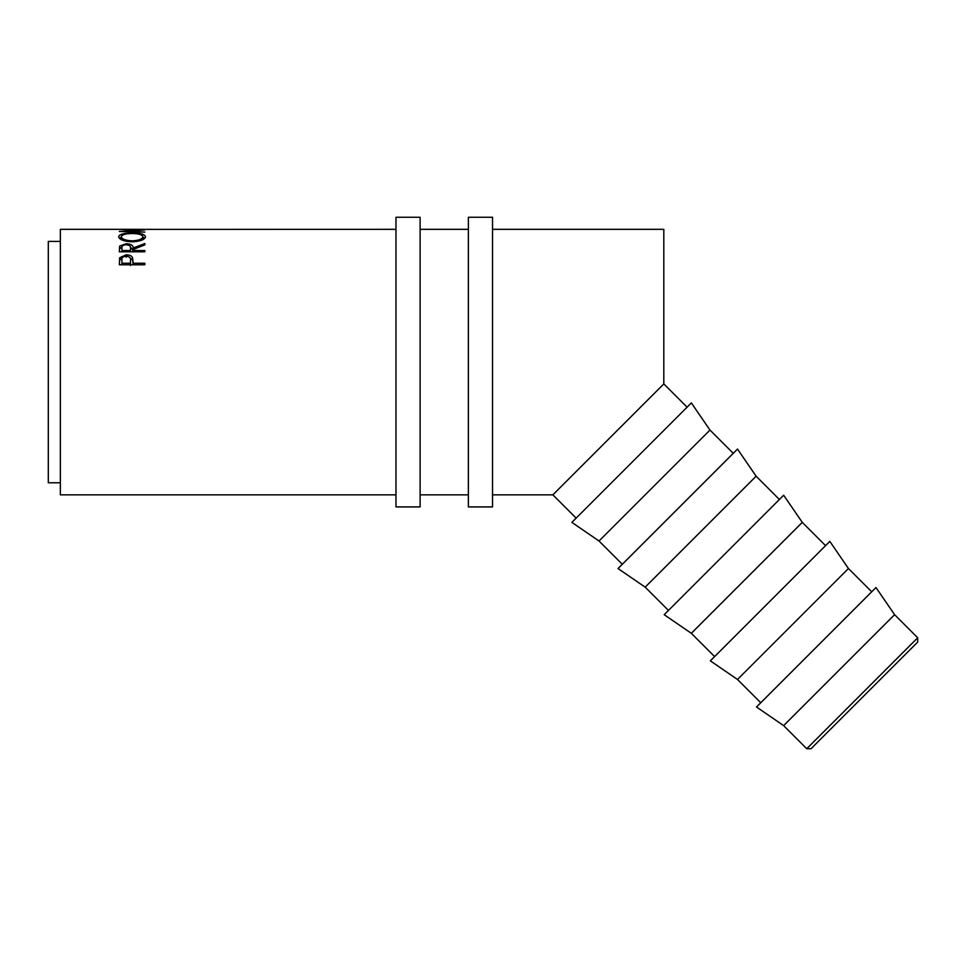 <?xml version="1.0" encoding="UTF-8"?>
<svg xmlns="http://www.w3.org/2000/svg" width="966" height="966" viewBox="0 0 966 966"><rect width="100%" height="100%" fill="white"/><g stroke="black" fill="none" stroke-linecap="round" stroke-linejoin="round"><path stroke-width="1.45" d="M917.7 637.789L917.7 642.064L811.029 748.735L806.755 748.735L917.7 637.789L894.588 614.678L875.969 587.533L756.499 707.003L783.643 725.623L894.588 614.678M806.755 748.735L783.643 725.623M871.706 591.796L848.438 568.527L829.818 541.383L710.348 660.853L737.493 679.472L848.438 568.527M760.761 702.741L737.493 679.472M825.556 545.645L802.275 522.377L783.668 495.22L664.185 614.702L691.33 633.31L802.275 522.377M714.611 656.59L691.33 633.31M779.393 499.494L756.124 476.214L737.505 449.069L618.035 568.539L645.179 587.159L756.124 476.214M668.46 610.427L645.179 587.159M733.242 453.332L709.974 430.063L691.354 402.919L571.884 522.389L599.029 541.008L709.974 430.063M622.297 564.277L599.029 541.008M119.301 264.781L119.687 257.741L126.16 254.795C129.577 254.831 131.738 255.857 132.644 257.874L133.067 263.235L144.852 263.235L144.852 264.781L119.301 264.781L119.687 260.12L122.308 257.85M144.852 244.845L133.067 249.53L133.067 250.532L144.852 250.532L144.852 251.788L119.301 251.788L119.651 246.101L126.135 243.686C131.086 243.975 133.393 245.424 133.067 248.057L144.852 243.541L144.852 244.845L144.852 243.541M144.852 251.788L144.852 250.532M118.649 236.815C119.313 234.291 123.781 233.011 132.064 232.975C140.251 232.999 144.731 234.255 145.504 236.742C144.828 239.653 140.384 241.343 132.185 241.826C123.986 241.391 119.47 239.725 118.649 236.815M395.975 229.328L126.474 229.377L144.852 229.944L126.425 231.236L144.852 232.118L119.301 231.478L140.263 229.968L119.301 229.353L144.224 229.34M687.092 407.181L663.811 383.913L663.811 229.328L492.527 229.328M395.975 494.846L60.363 494.846L60.363 229.328L135.554 229.328M60.363 482.783L48.3 482.783L48.3 241.403L60.363 241.403M576.147 518.126L552.866 494.846L663.811 383.913M132.064 232.975L132.064 233.531C125.399 233.615 121.801 234.69 121.269 236.779C121.873 239.145 125.508 240.51 132.185 240.872C138.802 240.498 142.364 239.133 142.883 236.779C142.388 234.678 138.778 233.603 132.064 233.531M142.883 237.238L144.84 238.264M119.325 238.276L121.269 237.238M142.883 239.653L142.883 236.779M121.269 239.628L121.269 236.779M132.185 241.826L132.185 240.872M119.301 251.788L119.651 248.733L122.006 246.982M119.651 246.101L119.651 248.733M126.135 243.686L126.135 244.736C122.851 245.074 121.45 246.161 121.921 248.008L121.921 250.532L130.446 250.532L130.482 248.057C130.929 246.173 129.48 245.062 126.135 244.736M130.386 247.006L133.067 250.641L133.067 248.057M133.067 250.532L133.067 251.788M121.921 250.532L121.921 251.788M119.687 257.741L119.687 260.12M126.16 254.795L126.16 257.234M130.06 257.874L132.644 260.24L133.067 264.298M132.644 257.874L132.644 260.24M133.067 263.235L133.067 264.781M121.921 264.781L121.921 263.235L130.446 263.235L130.446 265.481L130.495 262.595M130.446 263.235L130.495 260.289C130.953 257.958 129.504 256.582 126.172 256.159C122.899 256.545 121.487 257.886 121.921 260.18L121.921 263.235M420.113 362.093L420.113 217.265L395.975 217.265L395.975 506.921L420.113 506.921L420.113 362.093M492.527 362.093L492.527 217.265L468.389 217.265L468.389 506.921L492.527 506.921L492.527 362.093M468.389 229.328L420.113 229.328M552.866 494.846L492.527 494.846M468.389 494.846L420.113 494.846"/></g></svg>

